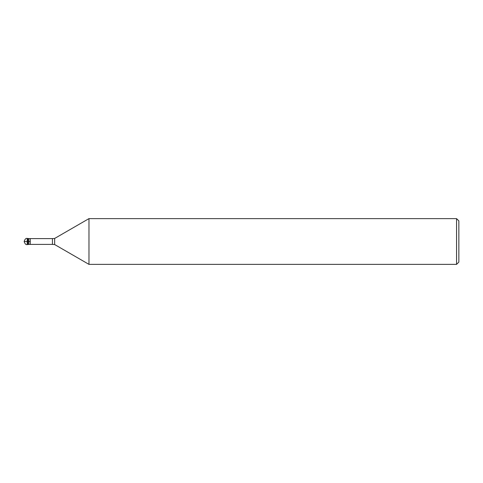 <?xml version="1.0" encoding="UTF-8"?>
<svg xmlns="http://www.w3.org/2000/svg" width="483" height="483" viewBox="0 0 483 483"><rect width="100%" height="100%" fill="white"/><g stroke="black" fill="none" stroke-linecap="round" stroke-linejoin="round"><path stroke-width="0.72" d="M54.657 244.549L54.657 238.451L52.442 238.602L52.442 244.398L54.657 244.549L88.975 264.376L88.975 218.624L54.657 238.451M456.562 218.624L456.562 264.376L458.85 262.094L458.85 220.906L456.562 218.624L88.975 218.624M52.442 244.398L28.805 244.398L28.805 238.602L30.254 238.602L30.254 244.398L30.254 238.602L52.442 238.602M28.805 244.398L27.966 244.549L27.966 238.451L27.199 238.451C25.997 238.028 24.983 239.043 24.15 241.5L30.254 241.5M27.966 244.549L27.199 244.549L27.199 238.451M456.562 264.376L88.975 264.376M28.805 238.602L27.966 238.451M27.199 244.549C25.997 244.972 24.983 243.957 24.15 241.5"/></g></svg>
